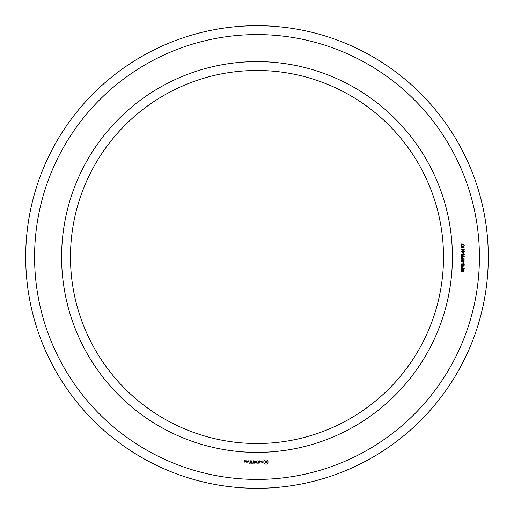 <?xml version="1.0" encoding="UTF-8"?>
<svg xmlns="http://www.w3.org/2000/svg" width="514" height="514" viewBox="0 0 514 514"><rect width="100%" height="100%" fill="white"/><g stroke="black" fill="none" stroke-linecap="round" stroke-linejoin="round"><path stroke-width="0.77" d="M443.518 257A186.518 186.518 0 0 0 163.741 95.469A186.518 186.518 0 0 0 163.741 418.531A186.518 186.518 0 0 0 443.518 257M488.3 257A231.3 231.3 0 0 0 141.35 56.688A231.3 231.3 0 0 0 141.35 457.312A231.3 231.3 0 0 0 488.3 257M452.404 257A195.404 195.404 0 0 0 159.301 87.778A195.404 195.404 0 0 0 159.301 426.222A195.404 195.404 0 0 0 452.404 257M479.421 257A222.421 222.421 0 0 0 145.79 64.379A222.421 222.421 0 0 0 145.79 449.621A222.421 222.421 0 0 0 479.421 257M245.139 462.17L245.274 461.366L244.484 461.238L244.484 460.711L245.139 460.949L245.274 460.57L244.343 460.441L244.214 462.041L245.139 462.17M246.334 462.17L246.334 460.814L246.2 461.495L245.409 461.874L246.334 462.17M246.714 460.949L246.714 462.041L247.645 462.17L247.774 460.949L246.714 460.949M249.161 463.249L250.646 463.114L250.511 460.814L249.02 460.949L250.376 461.084L250.376 461.9L249.29 462.035L250.376 462.17L250.376 462.979L249.161 463.249M248.41 461.27L248.41 460.814L248.41 461.27M251.365 463.249L251.365 460.814L251.365 463.249M252.059 463.249L253.543 463.114L253.408 460.814L253.273 461.9L252.194 462.035L253.273 462.17L253.273 462.979L252.059 463.249M254.353 463.185L255.201 461.758L256.3 463.114L256.165 460.814L256.03 462.619L255.201 461.354L254.372 462.626L254.102 460.955L254.353 463.185M258.279 463.249L258.407 460.949L256.929 460.814L258.137 461.084L258.137 461.9L257.058 462.035L258.137 462.17L258.137 462.979L256.788 463.114L258.279 463.249M260.521 462.979L259.846 462.979L259.711 460.814L259.576 462.979L258.767 463.114L260.521 462.979M262.686 462.915L262.686 462.208L261.157 461.668L261.523 461.084L262.564 461.097L260.887 461.135L260.887 461.855L262.416 462.394L262.044 462.979L261.003 462.96L262.686 462.915M266.715 464.091L267.987 462.818L267.987 461.251L266.715 459.972L265.147 459.972L263.868 461.251L263.868 462.818L265.147 464.091L266.715 464.091M463.313 271.61L463.93 270.049L463.172 269.85L462.728 271.244L462.189 271.514L461.553 271.244L461.521 269.721L462.221 269.407L461.649 270.499L462.125 271.148L462.857 269.599L464.116 269.67L464.046 271.315L463.313 271.61M464.245 268.796L461.379 268.796L461.598 266.888L462.78 266.862L463.03 268.411L464.245 268.411L464.245 268.796M464.245 266.168L461.379 266.168L461.379 265.712L463.699 264.26L461.379 264.26L461.379 263.894L464.245 263.894L464.245 264.331L461.919 265.796L464.245 265.796L464.245 266.168M463.313 263.419L462.953 263.419L462.953 262.442L463.313 262.442L463.313 263.419M463.313 262.056L463.93 260.502L463.172 260.296L462.728 261.69L462.189 261.967L461.553 261.697L461.521 260.174L462.221 259.859L461.649 260.951L462.125 261.594L462.857 260.045L464.116 260.123L464.046 261.761L463.313 262.056M464.245 259.249L461.379 259.249L461.598 257.341L462.78 257.315L463.03 258.857L464.245 258.857L464.245 259.249M464.245 256.57L461.379 256.57L461.476 254.706L464.245 254.192L464.245 254.668L463.018 255.297L463.018 256.184L464.245 256.184L464.245 256.57M463.313 253.871L462.953 253.871L462.953 252.888L463.313 252.888L463.313 253.871M462.086 252.451L461.45 251.622L461.893 250.838L463.782 250.819L464.322 251.622L463.885 252.374L462.086 252.451M462.266 249.438L462.266 250.093L461.463 249.065L464.245 249.065L464.245 249.438L462.266 249.438M463.03 248.005L461.668 247.799L461.656 246.527L464.065 246.457L464.097 247.844L463.03 248.005M461.495 245.885L461.495 243.944L464.245 245.101L464.245 245.486L461.848 244.343L461.848 245.885L461.495 245.885M245.005 461.9L244.484 461.508L245.005 461.9M247.504 461.9L246.983 461.9L246.983 461.084L247.504 461.084L247.504 461.9M265.931 463.12L264.838 462.035L265.931 460.949L267.017 462.035L265.931 463.12M462.208 267.049L461.72 268.411L462.703 268.411L462.208 267.049M462.208 257.495L461.72 258.857L462.703 258.857L462.208 257.495M462.696 255.285L462.195 254.693L461.778 254.918L461.72 256.184L462.696 256.184L462.696 255.285M464.001 251.622L462.857 251.025L461.765 251.597L462.915 252.194L464.001 251.622M464.001 247.144L463.48 246.579L462.928 247.17L463.467 247.742L464.001 247.144M462.613 247.17L462.176 246.675L461.765 247.183L462.195 247.658L462.613 247.17"/></g></svg>
